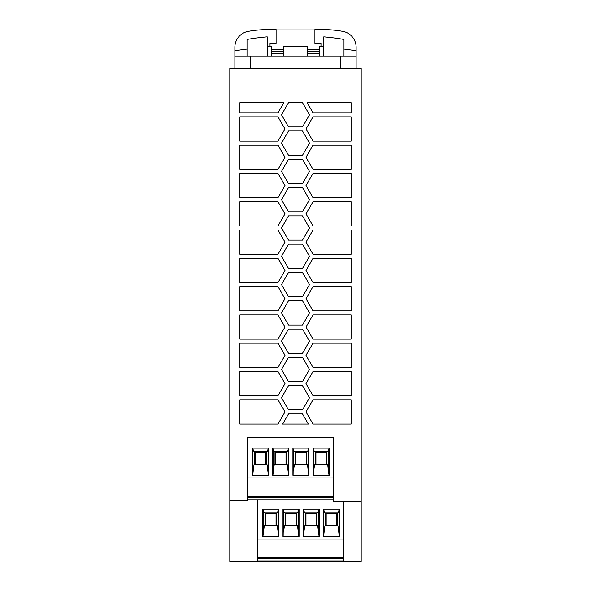 <?xml version="1.0" encoding="UTF-8"?>
<svg xmlns="http://www.w3.org/2000/svg" width="591" height="591" viewBox="0 0 591 591"><rect width="100%" height="100%" fill="white"/><g stroke="black" fill="none" stroke-linecap="round" stroke-linejoin="round"><path stroke-width="0.89" d="M229.818 500.821L229.818 68.349L361.182 68.349L361.182 561.45L229.818 561.45L229.818 500.821L247.282 500.821L247.282 437.532L333.45 437.532L333.45 501.227L361.182 501.227M343.718 561.45L343.718 501.227M257.55 499.772L257.55 561.45M351.076 286.605L351.076 310.859L313.001 310.859L305.998 298.736L313.001 286.605L351.076 286.605M288.497 272.458L302.503 272.458L309.499 284.589L302.503 296.712L288.497 296.712L281.501 284.589L288.497 272.458M277.999 258.319L285.002 270.442L277.999 282.564L239.924 282.564L239.924 258.319L277.999 258.319M313.001 173.436L351.076 173.436L351.076 197.69L313.001 197.69L305.998 185.567L313.001 173.436M239.924 169.395L239.924 145.142L277.999 145.142L285.002 157.272L277.999 169.395L239.924 169.395M351.076 371.488L351.076 395.734L313.001 395.734L305.998 383.611L313.001 371.488L351.076 371.488M313.001 254.27L305.998 242.147L313.001 230.025L351.076 230.025L351.076 254.27L313.001 254.27M288.497 187.583L302.503 187.583L309.499 199.706L302.503 211.837L288.497 211.837L281.501 199.706L288.497 187.583M277.999 141.101L239.924 141.101L239.924 116.855L277.999 116.855L285.002 128.978L277.999 141.101M302.503 268.417L288.497 268.417L281.501 256.295L288.497 244.172L302.503 244.172L309.499 256.295L302.503 268.417M305.998 213.853L313.001 201.73L351.076 201.73L351.076 225.984L313.001 225.984L305.998 213.853M288.497 385.635L302.503 385.635L309.499 397.758L302.503 409.881L288.497 409.881L281.501 397.758L288.497 385.635M239.924 367.447L239.924 343.194L277.999 343.194L285.002 355.317L277.999 367.447L239.924 367.447M313.001 169.395L305.998 157.272L313.001 145.142L351.076 145.142L351.076 169.395L313.001 169.395M302.503 381.587L288.497 381.587L281.501 369.464L288.497 357.341L302.503 357.341L309.499 369.464L302.503 381.587M277.999 399.782L285.002 411.905L277.999 424.028L239.924 424.028L239.924 399.782L277.999 399.782M239.924 371.488L277.999 371.488L285.002 383.611L277.999 395.734L239.924 395.734L239.924 371.488M302.503 329.047L309.499 341.17L302.503 353.3L288.497 353.3L281.501 341.17L288.497 329.047L302.503 329.047M282.668 424.028L288.497 413.922L302.503 413.922L308.332 424.028L282.668 424.028M288.497 159.289L302.503 159.289L309.499 171.42L302.503 183.542L288.497 183.542L281.501 171.42L288.497 159.289M351.076 424.028L313.001 424.028L305.998 411.905L313.001 399.782L351.076 399.782L351.076 424.028M281.501 312.883L288.497 300.753L302.503 300.753L309.499 312.883L302.503 325.006L288.497 325.006L281.501 312.883M302.503 102.708L309.499 114.831L302.503 126.954L288.497 126.954L281.501 114.831L288.497 102.708L302.503 102.708M302.503 215.878L309.499 228L302.503 240.131L288.497 240.131L281.501 228L288.497 215.878L302.503 215.878M239.924 173.436L277.999 173.436L285.002 185.567L277.999 197.69L239.924 197.69L239.924 173.436M277.999 339.153L239.924 339.153L239.924 314.9L277.999 314.9L285.002 327.022L277.999 339.153M239.924 254.27L239.924 230.025L277.999 230.025L285.002 242.147L277.999 254.27L239.924 254.27M313.001 343.194L351.076 343.194L351.076 367.447L313.001 367.447L305.998 355.317L313.001 343.194M277.999 310.859L239.924 310.859L239.924 286.605L277.999 286.605L285.002 298.736L277.999 310.859M313.001 112.815L307.165 102.708L351.076 102.708L351.076 112.815L313.001 112.815M302.503 155.248L288.497 155.248L281.501 143.125L288.497 131.003L302.503 131.003L309.499 143.125L302.503 155.248M351.076 116.855L351.076 141.101L313.001 141.101L305.998 128.978L313.001 116.855L351.076 116.855M313.001 282.564L305.998 270.442L313.001 258.319L351.076 258.319L351.076 282.564L313.001 282.564M313.001 339.153L305.998 327.022L313.001 314.9L351.076 314.9L351.076 339.153L313.001 339.153M239.924 225.984L239.924 201.73L277.999 201.73L285.002 213.853L277.999 225.984L239.924 225.984M239.924 112.815L239.924 102.708L283.835 102.708L277.999 112.815L239.924 112.815M316.983 525.724L316.983 512.789M303.19 509.213L304.712 512.789L317.729 512.789L319.258 509.213L303.19 509.213L303.19 536.429L319.258 536.429L319.258 509.213M319.088 536.429L317.729 525.724L304.712 525.724L303.36 536.429M303.641 532.048L303.641 511.082M305.466 525.724L305.466 512.789M316.481 525.724L316.481 513.594L305.968 513.594L305.968 525.724M308.99 448.104L292.922 448.104L292.922 475.319L308.99 475.319L308.99 448.104L307.468 451.672L294.444 451.672L293.38 449.973L293.092 475.319M329.202 448.104L313.134 448.104L313.134 475.319L329.202 475.319L329.202 448.104L327.673 451.672L314.656 451.672L313.585 449.973L313.296 475.319M272.717 475.319L288.777 475.319L288.777 448.104L272.717 448.104L272.717 475.319M252.505 475.319L268.573 475.319L268.573 448.104L252.505 448.104L252.505 475.319M333.45 477.949L247.282 477.949M293.38 470.938L294.444 464.607L307.468 464.607L308.82 475.319M308.532 470.938L308.532 449.973M306.714 464.607L306.714 451.672M306.212 464.607L306.212 452.484L295.699 452.484L295.699 464.607M295.197 464.607L295.197 451.672M292.922 448.104L293.38 449.973M313.585 470.938L314.656 464.607L327.673 464.607L329.032 475.319M328.744 470.938L328.744 449.973M326.926 464.607L326.926 451.672M315.409 464.607L315.409 451.672M313.134 448.104L313.585 449.973M326.417 464.607L326.417 452.484L315.912 452.484L315.912 464.607M272.717 448.104L274.239 451.672L287.256 451.672L288.777 448.104M288.615 475.319L287.256 464.607L274.239 464.607L272.879 475.319M273.168 470.938L273.168 449.973M274.985 464.607L274.985 451.672M288.327 470.938L288.327 449.973M286.509 464.607L286.509 451.672M286 464.607L286 452.484L275.495 452.484L275.495 464.607M252.675 475.319L254.027 464.607L267.051 464.607L268.403 475.319M268.573 448.104L267.051 451.672L254.027 451.672L252.505 448.104M268.115 470.938L268.115 449.973M252.963 470.938L252.963 449.973M254.78 464.607L254.78 451.672M266.297 464.607L266.297 451.672M265.795 464.607L265.795 452.484L255.282 452.484L255.282 464.607M333.45 496.758L247.282 496.758M247.282 499.772L333.45 499.772M247.282 497.548L333.45 497.548M257.55 560.881L343.718 560.881M257.55 558.658L343.718 558.658M343.718 557.867L257.55 557.867M343.718 539.058L257.55 539.058M262.773 509.213L278.834 509.213L277.312 512.789L264.295 512.789L262.773 509.213L262.773 536.429L278.834 536.429L278.834 509.213M299.046 509.213L282.978 509.213L282.978 536.429L299.046 536.429L299.046 509.213L297.524 512.789L284.507 512.789L283.436 511.082L283.148 536.429M323.395 536.429L339.463 536.429L339.463 509.213L323.395 509.213L323.395 536.429M323.565 536.429L324.924 525.724L337.941 525.724L339.3 536.429M339.463 509.213L337.941 512.789L324.924 512.789L323.395 509.213M339.012 532.048L339.012 511.082M337.188 525.724L337.188 512.789M336.685 525.724L336.685 513.594L326.18 513.594L326.18 525.724M325.671 525.724L325.671 512.789M323.853 532.048L323.853 511.082M262.936 536.429L264.295 525.724L277.312 525.724L278.671 536.429M278.383 532.048L278.383 511.082M263.224 532.048L263.224 511.082M265.049 525.724L265.049 512.789M276.566 525.724L276.566 512.789M276.056 525.724L276.056 513.594L265.551 513.594L265.551 525.724M296.268 525.724L296.268 513.594L285.756 513.594L285.756 525.724M283.436 532.048L284.507 525.724L297.524 525.724L298.876 536.429M285.254 525.724L285.254 512.789M282.978 509.213L283.436 511.082M298.595 532.048L298.595 511.082M296.771 525.724L296.771 512.789M318.8 532.048L318.8 511.082M259.951 29.905L262.116 29.757M259.922 29.905L259.479 29.942M250.591 68.349L250.591 56.226L234.871 56.226L234.871 68.349L234.871 47.302A16.164 16.164 0 0 1 248.242 31.382A121.251 121.251 0 0 1 269.23 29.55L276.1 29.55L276.1 43.498L270.035 43.498L270.035 46.526M254.492 30.451L253.827 30.533M276.1 29.956L314.9 29.956M320.965 46.526L320.965 43.498L314.9 43.498L314.9 29.55L321.77 29.55A121.251 121.251 0 0 1 342.758 31.382A16.164 16.164 0 0 1 356.129 47.302L356.129 50.804A243.544 243.544 0 0 0 343.999 49.068L343.999 39.457A233.704 233.704 0 0 0 323.794 36.849L323.794 56.226M234.871 50.804A243.544 243.544 0 0 1 247.001 49.068L247.001 39.457A233.704 233.704 0 0 1 267.206 36.849L267.206 56.226M250.591 56.226L356.129 56.226L356.129 50.804M356.129 68.349L356.129 56.226M328.729 29.749L333.102 30.082M319.753 49.762L307.623 49.762M283.377 49.762L271.247 49.762M271.247 51.373L283.377 51.373M307.623 51.373L319.753 51.373M271.247 53.397L283.377 53.397M307.623 53.397L319.753 53.397M319.753 46.526L319.753 56.226L319.753 46.526L323.794 46.526M343.999 56.226L343.999 46.526L343.999 56.226M307.623 46.526L307.623 56.226L307.623 46.526L283.377 46.526L283.377 56.226L283.377 46.526M267.206 46.526L271.247 46.526L271.247 56.226L271.247 46.526M247.001 56.226L247.001 46.526L247.001 56.226M340.409 68.349L340.409 56.226"/></g></svg>
